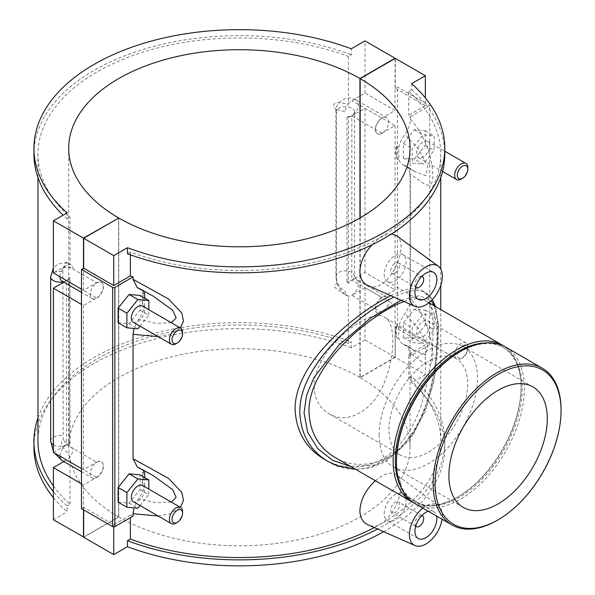 <?xml version="1.0" encoding="UTF-8"?>
<svg xmlns="http://www.w3.org/2000/svg" width="595" height="595" viewBox="0 0 595 595"><rect width="100%" height="100%" fill="white"/><g stroke="black" fill="none" stroke-linecap="round" stroke-linejoin="round"><path stroke-width="0.45" stroke-dasharray="2.98 2.23" d="M497.1 520.417A90.455 52.226 120 0 0 561.063 409.628M505.638 347.034A90.455 52.226 -60 0 1 505.638 451.486A90.455 52.226 -60 0 1 415.184 503.712M459.318 352.151A88.908 51.334 -60 0 1 503.772 347.748A88.908 51.334 -60 0 1 503.772 450.408A88.908 51.334 -60 0 1 414.864 501.734A88.908 51.334 -60 0 1 396.448 461.036M401.528 488.22A88.908 51.334 120 0 0 413.763 501.102A88.908 51.334 120 0 0 458.217 496.699A88.908 51.334 120 0 0 521.086 387.814A88.908 51.334 120 0 0 502.671 347.116A88.908 51.334 120 0 0 485.394 342.958M413.57 502.715A90.455 52.226 120 0 0 457.124 497.331A90.455 52.226 120 0 0 521.086 386.549A90.455 52.226 120 0 0 503.965 346.141M403.983 301.509C413.443 298.132 420.658 297.909 425.633 300.847C433.324 305.629 437.087 317.998 436.916 337.953C436.767 367.368 429.583 409.308 410.044 436.023C391.242 464.011 358.525 471.53 335.178 457.525M379.097 435.243A69.585 40.177 -60 0 1 409.472 365.218A69.585 40.177 -60 0 1 463.096 346.573A69.585 40.177 -60 0 1 463.096 426.92A69.585 40.177 -60 0 1 393.511 467.097A69.585 40.177 -60 0 1 379.097 435.243M388.937 429.56A55.67 32.137 -60 0 1 413.235 373.541A55.67 32.137 -60 0 1 456.134 358.629A55.67 32.137 -60 0 1 456.134 422.904A55.67 32.137 -60 0 1 400.472 455.049A55.67 32.137 -60 0 1 388.937 429.56M314.093 386.348C314.532 398.903 319.485 408.044 328.968 413.763C347.465 425.522 374.538 409.896 384.638 381.626C395.571 353.846 395.571 322.579 384.638 317.351C370.365 306.217 313.706 349.28 314.093 386.348M401.075 300.222L419.445 295.603L431.226 300.743M434.38 305.889L438.106 323.018L438.195 347.539L434.647 376.457L426.905 405.954L414.194 432.654L396.233 453.338L374.158 465.074L350.73 466.502M327.295 461.006L328.135 461.489C363.709 484.442 412.863 454.216 426.741 401.729C441.616 352.597 441.408 299.739 425.537 292.755L425.522 292.747C418.545 288.82 408.006 290.256 393.912 297.054M390.737 295.641C405.039 288.597 415.429 286.931 421.9 290.658C436.775 296.957 436.775 352.567 421.9 403.142C413.815 428.891 400.442 447.678 381.782 459.519C362.124 469.805 343.025 469.76 324.483 459.385M374.337 527.579A201.4 116.278 0 0 0 440.769 441.274A201.4 116.278 0 0 0 408.72 378.338L411.636 376.657A205.431 118.606 180 0 1 444.8 441.274A205.431 118.606 180 0 1 377.587 529.014M408.72 354.419A201.4 116.278 180 0 1 410.424 355.974L429.731 344.825L397.475 326.201L395.273 327.466L425.336 344.825L408.72 354.419L408.72 378.338M410.424 355.974L410.424 353.571L407.129 345.777L404.92 344.81A23.272 13.44 -60 0 1 402.733 343.947A23.272 13.44 -60 0 1 398.776 338.882L398.776 326.714A23.272 13.44 -60 0 1 404.92 313.684C408.445 308.686 410.275 303.651 410.424 298.571C423.142 311.765 433.487 337.179 432.803 357.617C431.397 371.853 422.1 361.12 410.424 353.571M410.424 298.571L410.424 174.179L407.121 166.384L404.92 165.417A23.272 13.44 -60 0 1 402.733 164.555A23.272 13.44 -60 0 1 398.776 159.482L398.776 147.315A23.272 13.44 -60 0 1 404.92 134.292C408.445 129.293 410.275 124.258 410.424 119.171C423.142 132.373 433.487 157.787 432.803 178.225C431.405 192.468 422.1 181.713 410.424 174.179M410.424 119.171L410.424 116.776A201.4 116.278 0 0 0 408.72 115.229L425.336 105.635L425.336 97.877M411.636 83.642L411.636 89.622L408.72 91.31L408.72 115.229M408.72 91.31A201.4 116.278 180 0 1 440.769 154.239A201.4 116.278 180 0 1 335.825 256.319A201.4 116.278 180 0 1 130.364 252.02L130.364 254.772M158.136 336.606L170.52 334.182L180.374 327.942M158.136 515.999L170.52 513.574L180.389 507.349M133.049 516.11A201.4 116.278 180 0 1 130.364 515.129L130.364 517.665M372.106 244.761C379.06 237.613 385.523 234.013 391.488 233.954M396.24 235.501C411.353 244.53 387.672 296.34 367.658 285.429M375.415 480.753C384.013 473.501 390.952 471.478 396.24 474.691C411.353 483.728 387.672 535.53 367.658 524.619M383.626 531.692A205.431 118.606 0 0 0 444.8 447.254A205.431 118.606 0 0 0 411.636 382.637L411.636 376.657M130.364 515.129L113.742 524.723L83.679 507.364L83.679 509.9M113.742 526.887L113.742 524.723M130.364 252.02L127.449 253.701M411.636 89.622A205.431 118.606 180 0 1 444.8 154.239M425.336 105.635L395.273 88.276L397.475 87.011L429.731 105.635L410.424 116.776M429.731 344.825L429.731 105.635M414.365 338.421L425.336 324.773L425.336 310.144L414.365 309.162L403.395 322.81L403.395 337.439L414.365 338.421L423.142 343.486L412.171 342.512L412.171 327.882L423.142 314.234L434.119 315.209L434.119 329.838L423.142 343.486M414.365 159.029L425.336 145.381L425.336 130.751L414.365 129.769L403.395 143.417L403.395 158.047L414.365 159.029L423.142 164.094L412.171 163.112L412.171 148.49L423.142 134.834L434.119 135.816L434.119 150.446L423.142 164.094M398.776 159.482L396.582 158.218L396.582 146.05L398.776 147.315M398.776 338.882L396.582 337.61L396.582 325.443L398.776 326.714M397.475 326.201L397.475 87.011M395.273 88.276L395.273 58.377M360.168 217.874L360.168 377.639L395.273 357.364L425.336 374.724L425.336 344.825M395.273 357.364L395.273 327.466M396.582 146.05A23.272 13.44 120 0 0 396.582 158.218M425.336 374.724L411.636 382.637M396.582 325.443A23.272 13.44 120 0 0 396.582 337.61M404.92 165.417L415.057 171.672L425.827 175.756L427.627 166.28L418.545 149.263L404.92 134.292M403.395 143.417L412.171 148.49M414.365 129.769L423.142 134.834M403.395 158.047L412.171 163.112M403.395 322.81L412.171 327.882M414.365 309.162L423.142 314.234M403.395 337.439L412.171 342.512M144.697 473.404L142.502 472.14L142.502 484.308L144.697 485.572A23.272 13.44 -60 0 1 138.546 498.603L133.964 507.832M144.697 485.572L144.697 477.51M137.274 467.038L138.546 467.477A23.272 13.44 -60 0 1 140.74 468.332A23.272 13.44 -60 0 1 142.495 469.708M144.697 294.012L142.502 292.74L142.502 304.908L144.697 306.18A23.272 13.44 -60 0 1 138.546 319.203L133.964 328.44M144.697 306.18L144.697 298.11M137.281 287.645L138.546 288.077A23.272 13.44 -60 0 1 140.74 288.939A23.272 13.44 -60 0 1 142.488 290.315M118.13 502.135L129.1 503.117L140.078 489.469L140.078 474.84M118.13 322.743L129.1 323.725L140.078 310.077L140.078 295.447M81.485 508.636L83.679 507.364M142.502 292.74A23.272 13.44 -60 0 1 142.502 304.908M142.502 472.14A23.272 13.44 -60 0 1 142.502 484.308M138.546 288.077L152.997 296.012M171.345 322.735L156.061 323.375L138.546 319.203M384.199 274.444A15.515 8.955 120 0 0 387.412 281.547A15.515 8.955 120 0 0 402.927 272.592A15.515 8.955 120 0 0 402.927 254.675A15.515 8.955 120 0 0 390.967 258.832A15.515 8.955 120 0 0 384.199 274.444M390.781 270.643A6.203 3.585 -60 0 1 393.488 264.396A6.203 3.585 -60 0 1 398.271 262.737A6.203 3.585 -60 0 1 398.271 269.899A6.203 3.585 -60 0 1 392.06 273.484A6.203 3.585 -60 0 1 390.781 270.643M415.704 287.021A6.203 3.585 -60 0 1 414.916 284.581A6.203 3.585 -60 0 1 417.274 278.728A6.203 3.585 -60 0 1 421.81 276.437M422.829 508.13A23.272 13.44 -60 0 1 438.225 505.334A23.272 13.44 -60 0 1 442.345 515.538A23.272 13.44 -60 0 1 442.063 519.234M428.303 511.291A15.515 8.955 -60 0 1 433.643 511.603A15.515 8.955 -60 0 1 436.589 516.073M384.199 513.634A15.515 8.955 -60 0 1 390.967 498.022A15.515 8.955 -60 0 1 402.927 493.865A15.515 8.955 -60 0 1 402.927 511.782A15.515 8.955 -60 0 1 387.412 520.744A15.515 8.955 -60 0 1 384.199 513.634M390.781 509.833A6.203 3.585 120 0 0 392.06 512.674A6.203 3.585 120 0 0 398.271 509.097A6.203 3.585 120 0 0 398.271 501.927A6.203 3.585 120 0 0 393.488 503.593A6.203 3.585 120 0 0 390.781 509.833M415.704 526.211A6.203 3.585 -60 0 1 414.916 523.771A6.203 3.585 -60 0 1 417.274 517.918A6.203 3.585 -60 0 1 421.81 515.634M404.92 344.81L415.042 351.057L425.812 355.148L427.627 345.688L418.553 328.663L404.92 313.684M425.336 145.381L434.119 150.446M425.336 130.751L434.119 135.816M429.731 145.663A9.312 5.377 120 0 0 427.798 141.402A9.312 5.377 120 0 0 418.493 146.779A9.312 5.377 120 0 0 418.493 157.526A9.312 5.377 120 0 0 425.663 155.035A9.312 5.377 120 0 0 429.731 145.663M425.336 324.773L434.119 329.838M425.336 310.144L434.119 315.209M423.142 336.465A9.312 5.377 120 0 0 429.226 328.262A9.312 5.377 120 0 0 427.798 320.802A9.312 5.377 120 0 0 418.493 326.172A9.312 5.377 120 0 0 418.493 336.926A9.312 5.377 120 0 0 423.142 336.465M461.251 358.465A9.312 5.377 -60 0 1 456.596 358.926A9.312 5.377 -60 0 1 456.596 348.172A9.312 5.377 -60 0 1 465.907 342.802A9.312 5.377 -60 0 1 467.834 347.063A9.312 5.377 -60 0 1 461.251 358.465L462.568 357.707A7.445 4.299 120 0 0 467.834 348.581L467.834 347.063M467.834 167.664A9.312 5.377 -60 0 1 461.251 179.073M467.834 348.581A7.445 4.299 120 0 0 462.568 345.539A7.445 4.299 120 0 0 457.302 354.665A7.445 4.299 120 0 0 462.568 357.707M382.109 297.567A9.312 5.377 120 0 0 376.033 305.771A9.312 5.377 120 0 0 377.453 313.23A9.312 5.377 120 0 0 386.765 307.86A9.312 5.377 120 0 0 386.765 297.106A9.312 5.377 120 0 0 382.109 297.567M382.109 118.174A9.312 5.377 120 0 0 376.033 126.378A9.312 5.377 120 0 0 377.453 133.838A9.312 5.377 120 0 0 386.765 128.46A9.312 5.377 120 0 0 386.765 117.713A9.312 5.377 120 0 0 382.109 118.174M381.893 312.643L351.831 295.291L364.995 287.69L395.058 305.042L381.893 312.643A9.312 5.377 -60 0 1 377.237 313.104A9.312 5.377 -60 0 1 375.809 305.644A9.312 5.377 -60 0 1 381.893 297.441L395.058 289.839L364.995 272.48L351.831 280.089L381.893 297.441M336.904 110.008C338.674 109.659 341.456 110.358 345.249 112.091A9.312 5.377 120 0 1 348.38 103.813L336.815 102.66C332.471 103.768 332.501 106.222 336.904 110.008L336.398 113.764L336.398 277.962L336.904 282.037C338.674 286.121 341.456 289.274 345.249 291.49A9.312 5.377 -60 0 0 347.175 295.752A9.312 5.377 -60 0 0 348.38 296.154A9.312 5.377 120 0 0 351.831 295.291A9.312 5.377 -60 0 0 357.907 287.088A9.312 5.377 -60 0 0 356.487 279.628L356.487 279.628A9.312 5.377 -60 0 0 351.831 280.089L351.831 115.891L364.995 108.29L395.058 125.649L381.893 133.25A9.312 5.377 -60 0 1 377.237 133.711A9.312 5.377 -60 0 1 375.809 126.252A9.312 5.377 -60 0 1 381.893 118.048L395.058 110.447L364.995 93.088L351.831 100.689A9.312 5.377 120 0 0 348.38 103.813L348.38 56.466L351.288 54.785L351.288 48.805M364.995 287.69L364.995 339.886L351.288 347.8L351.288 341.82L348.38 343.501L348.38 296.154L342.08 292.807L347.175 295.752C340.169 291.141 336.428 284.655 335.937 276.288A9.312 5.377 0 0 0 336.398 277.962M351.288 347.8A205.431 118.606 0 0 0 141.365 343.017A205.431 118.606 0 0 0 33.937 447.254M53.401 497.636A205.431 118.606 0 0 0 67.101 511.871L67.101 505.891A205.431 118.606 180 0 1 53.401 491.656M37.968 417.898A205.431 118.606 180 0 1 351.288 341.82M53.401 485.914A201.4 116.278 0 0 0 70.017 504.21L67.101 505.891M348.38 343.501A201.4 116.278 0 0 0 142.912 339.195A201.4 116.278 0 0 0 37.968 441.274M70.017 504.21L70.017 456.863L63.107 447.351C60.75 442.375 60.772 439.95 63.159 440.084L62.884 271.684L63.159 268.055L66.127 261.986L70.017 264.522L70.017 217.175A201.4 116.278 180 0 1 37.968 154.239A201.4 116.278 180 0 1 142.912 52.167A201.4 116.278 180 0 1 348.38 56.466M336.904 282.037L334.665 287.333L342.08 292.807M67.101 212.876L67.101 218.856L70.017 217.175M67.101 218.856A205.431 118.606 180 0 1 63.122 215.174M33.937 154.239A205.431 118.606 180 0 1 141.365 50.002A205.431 118.606 180 0 1 351.288 54.785M63.159 268.055C66.395 266.858 69.727 267.237 73.148 269.185A9.312 5.377 -60 0 0 71.222 264.924A9.312 5.377 -60 0 0 70.017 264.522A9.312 5.377 120 0 0 66.566 265.385L53.401 272.986M381.893 133.25L351.831 115.891A9.312 5.377 120 0 0 357.907 107.688A9.312 5.377 120 0 0 356.487 100.228A9.312 5.377 120 0 0 351.831 100.689L381.893 118.048M364.995 272.48L364.995 108.29M395.058 125.649L395.058 289.839M395.058 58.503L395.058 110.447M395.058 305.042L395.058 357.238L359.945 377.513L359.945 218.001M364.995 93.088L364.995 40.891M138.546 467.477L153.012 475.42L140.74 468.332M171.353 502.135L156.061 502.768L138.546 498.603M129.1 323.725L137.884 328.79M140.078 310.077L148.854 315.142L148.854 309.75M140.011 326.142L148.854 315.142M133.228 322.222A9.312 5.377 120 0 0 142.532 316.852A9.312 5.377 120 0 0 142.532 306.098M129.1 503.117L137.884 508.182M140.078 489.469L148.854 494.534L148.854 489.142M140.011 505.534L148.854 494.534M133.228 501.622A9.312 5.377 120 0 0 137.884 501.161A9.312 5.377 120 0 0 143.96 492.957A9.312 5.377 120 0 0 142.532 485.498M175.986 523.161A9.312 5.377 120 0 0 182.576 511.76M175.986 343.769A9.312 5.377 120 0 0 182.576 332.36M63.836 461.556L66.566 459.987A9.312 5.377 120 0 0 70.017 456.863A9.312 5.377 120 0 0 73.148 448.585L63.159 440.084M96.844 477.465A9.312 5.377 120 0 0 102.928 469.262A9.312 5.377 120 0 0 101.5 461.802A9.312 5.377 120 0 0 92.188 467.179A9.312 5.377 120 0 0 92.195 477.926A9.312 5.377 120 0 0 96.844 477.465M63.836 282.164L66.566 280.587L66.566 444.785L96.628 462.137A9.312 5.377 -60 0 1 101.284 461.675A9.312 5.377 -60 0 1 102.712 469.135A9.312 5.377 -60 0 1 96.628 477.339L83.464 484.94L81.485 483.802M61.91 460.448A9.312 5.377 120 0 0 66.566 459.987L96.628 477.339M96.844 298.073A9.312 5.377 120 0 0 102.928 289.869A9.312 5.377 120 0 0 101.5 282.409A9.312 5.377 120 0 0 94.33 284.901A9.312 5.377 120 0 0 90.261 294.272A9.312 5.377 120 0 0 92.195 298.534A9.312 5.377 120 0 0 96.844 298.073M59.983 276.787A9.312 5.377 -60 0 1 66.566 265.385L96.628 282.744A9.312 5.377 -60 0 1 101.284 282.283A9.312 5.377 -60 0 1 102.712 289.743A9.312 5.377 -60 0 1 96.628 297.946L83.464 305.547L81.485 304.409M69.124 441.981L70.017 443.915A9.312 5.377 120 0 0 66.566 444.785A9.312 5.377 180 0 0 69.124 441.981L69.169 277.463C69.86 277.255 66.491 281.227 66.566 280.587A9.312 5.377 -60 0 1 61.91 281.048C61.33 281.636 62.877 281.487 66.566 280.587A9.312 5.377 120 0 0 70.017 277.471L69.124 277.791A9.312 5.377 180 0 1 66.566 280.587L96.628 297.946M83.679 537.263L118.792 516.995L118.792 218.001M118.792 516.995A170.683 98.539 0 0 0 304.759 538.274A170.683 98.539 0 0 0 410.052 447.254A170.683 98.539 0 0 0 360.168 377.639M81.485 289.207L83.464 290.345L96.628 282.744M81.485 468.6L83.464 469.738L96.628 462.137M53.401 444.785A9.312 5.377 180 0 0 66.566 444.785L53.401 452.386M83.464 509.774L83.464 484.94M83.464 469.738L83.464 305.547M83.464 290.345L83.464 268.3M53.401 519.785L67.101 511.871M118.569 218.134L118.569 516.869L83.679 537.01M364.995 339.886L395.058 357.238M359.945 377.513A170.683 98.539 0 0 0 173.978 356.226A170.683 98.539 0 0 0 68.693 447.254A170.683 98.539 0 0 0 118.569 516.869M348.38 283.205L346.982 281.569A9.312 5.377 0 0 0 351.831 280.089A9.312 5.377 120 0 0 348.38 283.205L348.38 116.761A9.312 5.377 120 0 0 351.831 115.891A9.312 5.377 0 0 0 354.553 112.091A9.312 5.377 0 0 0 345.249 106.721A9.312 5.377 0 0 0 335.937 112.091A9.312 5.377 0 0 0 336.398 113.764M346.982 281.569L346.982 117.371A9.312 5.377 0 0 0 351.831 115.891C354.449 113.147 355.356 111.882 354.553 112.091L354.553 276.288A9.312 5.377 0 0 0 345.249 270.911A9.312 5.377 0 0 0 335.937 276.288L335.937 112.091C334.873 101.113 348.685 94.248 356.487 100.228L386.765 117.713M346.982 117.371L347.986 116.62L351.831 115.891M70.017 443.915L70.017 277.471M351.831 280.089A9.312 5.377 0 0 0 354.553 276.288L356.494 279.628L386.765 297.106M50.672 440.977A9.312 5.377 180 0 1 62.884 435.875M66.566 444.785A9.312 5.377 120 0 0 59.983 456.187M66.566 280.587A9.312 5.377 180 0 1 63.249 281.822M50.672 276.787A9.312 5.377 180 0 1 62.884 271.684M503.772 347.748L502.671 347.116M414.864 501.734L413.763 501.102M521.086 387.814L521.086 386.549M458.217 496.699L457.124 497.331M428.943 302.758L425.633 300.847M532.875 386.862L463.096 346.573M463.289 507.386L393.511 467.097M456.134 358.629L384.638 317.351M400.472 455.049L328.968 413.763M355.632 469.336L369.406 468.049L386.229 461.527L410.223 439.474L425.053 411.799L434.112 380.25L438.597 326.209L435.51 306.544M432.372 299.568L425.522 292.747L421.9 290.658M440.769 441.274L440.769 309.586M440.769 285.362L440.769 269.141M440.769 177.615L440.769 154.239M444.8 441.274L444.8 447.254M415.005 171.643L402.733 164.555M415.057 171.672L407.121 166.384M140.74 288.939L152.536 295.752M387.412 281.547L418.129 299.285M402.927 254.675L433.643 272.406M392.06 273.484L415.674 287.117M398.271 262.737L421.877 276.37M438.225 505.334L396.24 474.691M433.643 511.603L402.927 493.865M418.129 538.475L387.412 520.744M421.877 515.56L398.271 501.927M415.674 526.307L392.06 512.674M415.042 351.057L407.121 345.784M415.005 351.035L402.733 343.947M465.907 342.802L427.798 320.802M456.596 358.926L418.493 336.926M418.493 157.526L442.62 171.464M427.798 141.402L444.8 151.219M37.968 177.615L37.968 154.239M53.401 451.315L54.324 452.914M81.485 471.746L92.195 477.926M66.127 261.986L71.222 264.924L66.119 263.012L63.62 262.782L57.923 264.106L53.401 267.936M92.195 298.534L81.485 292.353M410.052 447.254L410.052 148.259M68.693 447.254L68.693 148.259"/><path stroke-width="0.89" d="M561.063 410.766A89.064 51.423 -60 0 1 498.082 519.844A89.064 51.423 -60 0 1 435.101 483.482A89.064 51.423 -60 0 1 498.082 374.404A89.064 51.423 -60 0 1 561.063 410.766L561.063 409.628A90.455 52.226 120 0 0 542.328 368.216A90.455 52.226 120 0 0 472.623 392.455A90.455 52.226 120 0 0 433.138 483.482A90.455 52.226 120 0 0 451.873 524.894A90.455 52.226 120 0 0 497.1 520.417L498.082 519.844M451.873 524.894L415.184 503.712A90.455 52.226 -60 0 1 396.448 462.308A90.455 52.226 -60 0 1 460.411 351.519A90.455 52.226 -60 0 1 505.638 347.034L542.328 368.216M448.883 475.531A69.585 40.177 -60 0 1 479.25 405.507A69.585 40.177 -60 0 1 532.875 386.862A69.585 40.177 -60 0 1 532.875 467.209A69.585 40.177 -60 0 1 463.289 507.386A69.585 40.177 -60 0 1 448.883 475.531M396.448 462.308L396.448 461.036A88.908 51.334 -60 0 1 459.318 352.151L460.411 351.519M485.394 342.958A88.908 51.334 120 0 0 395.355 460.404A88.908 51.334 120 0 0 401.528 488.22M503.965 346.141A90.455 52.226 120 0 0 502.351 345.137A90.455 52.226 120 0 0 432.639 369.369A90.455 52.226 120 0 0 393.154 460.404A90.455 52.226 120 0 0 411.889 501.816A90.455 52.226 120 0 0 413.57 502.715M411.889 501.816L335.178 457.525C318.63 447.626 309.906 432.387 308.991 411.814C307.994 365.323 371.079 313.476 403.983 301.509M350.73 466.502L332.679 460.381L317.737 448.593L307.652 432.26L304.045 412.774L306.603 395.266L313.892 377.751L338.897 345.041L370.834 317.901L401.075 300.222M431.226 300.743L434.38 305.889M393.912 297.054C356.807 315.112 299.069 365.561 299.806 412.186C300.802 434.447 310.233 450.876 328.083 461.475L328.128 461.497M327.295 461.006L324.483 459.385C306.038 448.407 296.25 431.777 295.127 409.486C294.265 363.225 354.516 313.751 390.737 295.641M130.364 517.665L130.364 539.048A201.4 116.278 0 0 0 374.337 527.579M130.364 254.772L130.364 275.939A201.4 116.278 0 0 0 133.049 276.92L133.049 279.315L137.281 287.645M133.964 328.44L133.049 334.316L158.136 336.606M180.374 327.942L183.468 321.055L181.847 313.096L168.638 299.077L133.049 279.315M133.049 334.316L133.049 458.708L137.274 467.038M133.964 507.832L133.049 513.716L158.136 515.999M180.389 507.349L183.453 500.454L181.854 492.496L168.645 478.469L133.049 458.708M133.049 513.716L133.049 516.11L114.842 526.62L114.842 287.43A1.554 0.892 180 0 1 112.648 287.43L112.648 526.62A1.554 0.892 0 0 0 114.842 526.62M414.99 306.38A23.272 13.44 120 0 0 432.654 299.263A23.272 13.44 120 0 0 442.345 276.348A23.272 13.44 120 0 0 438.225 266.144A23.272 13.44 120 0 0 420.063 271.439A23.272 13.44 120 0 0 409.427 295.351A23.272 13.44 120 0 0 414.99 306.38L367.658 285.429C362.675 283.056 360.079 278.356 359.863 271.335C360.354 261.859 364.438 253.001 372.106 244.761M391.488 233.954L396.24 235.501L438.225 266.144M367.658 524.619C362.675 522.246 360.079 517.553 359.863 510.525C360.63 499.384 365.813 489.462 375.415 480.753M377.587 529.014A205.431 118.606 180 0 1 127.449 540.729L130.364 539.048M127.449 540.729L127.449 546.708A205.431 118.606 0 0 0 383.626 531.692M127.449 546.708L113.742 554.622L113.742 526.887M444.8 148.259L444.8 154.239A205.431 118.606 180 0 1 337.372 258.475A205.431 118.606 180 0 1 127.449 253.701L127.449 247.721A205.431 118.606 0 0 0 337.372 252.496A205.431 118.606 0 0 0 444.8 148.259A205.431 118.606 0 0 0 411.636 83.642L425.336 75.729L395.273 58.377L360.168 78.644L360.168 217.874M425.336 97.877L425.336 75.729M114.842 287.43L133.049 276.92M360.168 78.644A170.683 98.539 180 0 1 410.052 148.259A170.683 98.539 180 0 1 304.759 239.287A170.683 98.539 180 0 1 118.792 218.001L83.679 238.275L83.679 268.174L113.742 285.533L130.364 275.939M83.679 268.174L81.485 269.438L112.648 287.43M112.648 526.62L81.485 508.636L81.485 269.438M144.697 477.51L144.697 473.404A23.272 13.44 -60 0 0 142.495 469.708M144.697 298.11L144.697 294.012A23.272 13.44 -60 0 0 142.488 290.315M148.854 489.142L148.854 479.905L140.078 474.84L129.1 473.858L118.13 487.506L118.13 502.135L126.906 507.208L137.884 508.182L140.011 505.534M148.854 309.75L148.854 300.512L140.078 295.447L129.1 294.466L118.13 308.113L118.13 322.743L126.906 327.808L137.884 328.79L140.011 326.142M113.742 285.533L113.742 255.634L127.449 247.721M83.679 238.275L113.742 255.634M137.103 287.556L152.997 296.012L172.781 310.352L176.157 317.938L171.345 322.735M129.1 294.466L137.884 299.53L126.906 313.186L126.906 327.808M148.854 300.512L137.884 299.53M118.13 308.113L126.906 313.186M129.1 473.858L137.884 478.93L126.906 492.578L126.906 507.208M148.854 479.905L137.884 478.93M118.13 487.506L126.906 492.578M414.916 292.182A15.515 8.955 -60 0 1 421.691 276.563A15.515 8.955 -60 0 1 433.643 272.406A15.515 8.955 -60 0 1 433.643 290.323A15.515 8.955 -60 0 1 418.129 299.285A15.515 8.955 -60 0 1 414.916 292.182M421.81 276.437A6.203 3.585 -60 0 1 422.405 276.668A6.203 3.585 -60 0 1 422.405 283.837A6.203 3.585 -60 0 1 416.203 287.422A6.203 3.585 -60 0 1 415.704 287.021M442.063 519.234A23.272 13.44 -60 0 1 431.226 539.933A23.272 13.44 -60 0 1 414.99 545.57A23.272 13.44 -60 0 1 409.427 534.541A23.272 13.44 -60 0 1 422.829 508.13M436.589 516.073A15.515 8.955 -60 0 1 431.182 533.083A15.515 8.955 -60 0 1 418.129 538.475A15.515 8.955 -60 0 1 414.916 531.372A15.515 8.955 -60 0 1 428.303 511.291M421.81 515.634A6.203 3.585 -60 0 1 422.405 515.865A6.203 3.585 -60 0 1 422.405 523.027A6.203 3.585 -60 0 1 416.203 526.612A6.203 3.585 -60 0 1 415.704 526.211M462.568 178.307L461.251 179.073A9.312 5.377 -60 0 1 456.596 179.534A9.312 5.377 -60 0 1 456.596 168.779A9.312 5.377 -60 0 1 465.907 163.402A9.312 5.377 -60 0 1 467.834 167.664L467.834 169.188A7.445 4.299 120 0 0 462.568 166.146A7.445 4.299 120 0 0 457.302 175.272A7.445 4.299 120 0 0 462.568 178.307A7.445 4.299 120 0 0 467.834 169.188M53.401 491.656A205.431 118.606 180 0 1 33.937 441.274L33.937 447.254A205.431 118.606 0 0 0 53.401 497.636M33.937 441.274A205.431 118.606 180 0 1 37.968 417.898M37.968 177.615L37.968 441.274A201.4 116.278 0 0 0 53.401 485.914M63.122 215.174A205.431 118.606 180 0 1 33.937 154.239L33.937 148.259A205.431 118.606 0 0 0 67.101 212.876L53.401 220.79L83.464 238.149L118.569 218.134M359.945 218.001L359.945 78.518L395.058 58.25L364.995 40.891L351.288 48.805A205.431 118.606 0 0 0 141.365 44.023A205.431 118.606 0 0 0 33.937 148.259M81.485 289.207L53.401 272.986L53.401 220.79M137.103 466.949L153.012 475.42L172.773 489.745L176.142 497.323L171.353 502.135M182.576 333.884L182.576 332.36A9.312 5.377 120 0 0 180.642 328.098L142.532 306.098A9.312 5.377 120 0 0 135.363 308.597A9.312 5.377 120 0 0 131.294 317.961A9.312 5.377 120 0 0 133.228 322.222L171.338 344.23A9.312 5.377 120 0 0 175.986 343.769L177.303 343.003A7.445 4.299 -60 0 1 172.037 339.968A7.445 4.299 -60 0 1 177.303 330.842A7.445 4.299 -60 0 1 182.576 333.884A7.445 4.299 -60 0 1 177.303 343.003M182.576 513.277L182.576 511.76A9.312 5.377 120 0 0 180.642 507.498L142.532 485.498A9.312 5.377 120 0 0 133.228 490.868A9.312 5.377 120 0 0 133.228 501.622L171.338 523.622A9.312 5.377 120 0 0 175.986 523.161L177.303 522.403A7.445 4.299 -60 0 1 172.037 519.361A7.445 4.299 -60 0 1 177.303 510.235A7.445 4.299 -60 0 1 182.576 513.277A7.445 4.299 -60 0 1 177.303 522.403M180.642 507.498A9.312 5.377 120 0 0 173.472 509.989A9.312 5.377 120 0 0 169.404 519.361A9.312 5.377 120 0 0 171.338 523.622M180.642 328.098A9.312 5.377 120 0 0 173.472 330.597A9.312 5.377 120 0 0 169.404 339.968A9.312 5.377 120 0 0 171.338 344.23M83.679 509.9L83.679 537.263L113.742 554.622M81.485 304.409L53.401 288.188L63.836 282.164M81.485 483.802L53.401 467.588L63.836 461.556M53.401 288.188L53.401 452.386L81.485 468.6M83.679 537.01L53.401 519.785L53.401 467.588M83.464 537.136L83.464 509.774M83.464 268.3L83.464 238.149M118.569 217.874A170.683 98.539 180 0 1 68.693 148.259A170.683 98.539 180 0 1 173.978 57.239A170.683 98.539 180 0 1 359.945 78.518M53.401 444.785A9.312 5.377 180 0 1 50.672 440.977L53.401 451.315M59.983 456.187A9.312 5.377 120 0 0 61.91 460.448L81.485 471.746M63.249 281.822A9.312 5.377 180 0 1 50.672 276.787L50.672 440.977M81.485 292.353L61.91 281.048A9.312 5.377 -60 0 1 59.983 276.787M502.351 345.137L428.943 302.758M328.083 461.475L337.172 465.744L355.632 469.336M435.51 306.544L432.372 299.568M440.769 309.586L440.769 285.362M440.769 269.141L440.769 177.615M152.536 295.752L153.019 296.027M415.674 287.117L416.203 287.422M421.877 276.37L422.405 276.668M414.99 545.57L367.658 524.626M422.405 515.865L421.877 515.56M416.203 526.612L415.674 526.307M442.62 171.464L456.596 179.534M444.8 151.219L465.907 163.402M54.324 452.914L61.91 460.448M53.401 267.936L50.672 276.787"/></g></svg>
